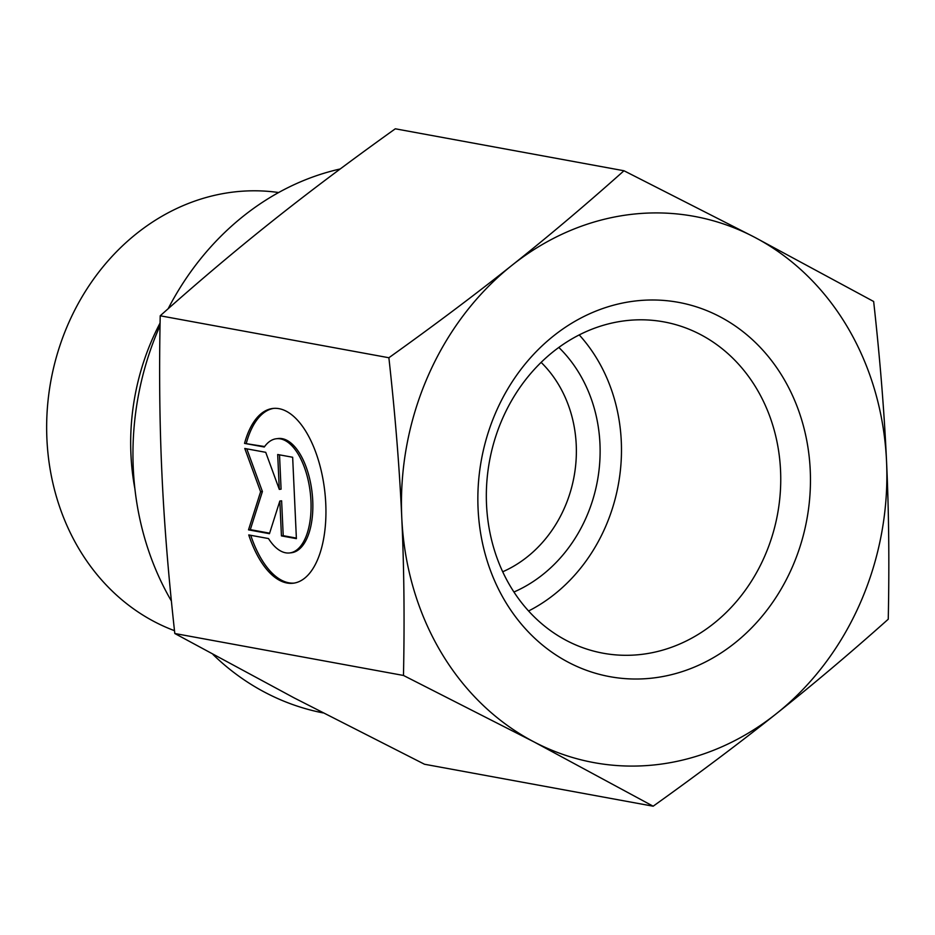 <?xml version="1.0" encoding="UTF-8"?>
<svg xmlns="http://www.w3.org/2000/svg" width="935" height="935" viewBox="0 0 935 935"><rect width="100%" height="100%" fill="white"/><g stroke="black" fill="none" stroke-linecap="round" stroke-linejoin="round"><path stroke-width="1.4" d="M486.527 504.608A168.429 146.444 100.4 0 0 566.668 640.615A168.429 146.444 100.4 0 0 603.145 653.214A168.429 146.444 100.4 0 0 777.581 513.981A168.429 146.444 100.4 0 0 663.943 321.897A168.429 146.444 100.4 0 0 486.527 504.608M478.077 508.769A190.273 165.437 -79.6 0 1 719.693 316.591A190.273 165.437 -79.6 0 1 734.7 643.14A190.273 165.437 -79.6 0 1 478.077 508.769M558.814 347.434A143.99 125.197 -79.6 0 1 599.954 443.751A143.99 125.197 -79.6 0 1 513.934 592.019M502.703 571.776A123.42 107.315 100.4 0 0 576.229 444.779A123.42 107.315 100.4 0 0 541.12 362.371M276.398 438.737L278.186 438.527A57.491 27.442 83.4 0 1 312.068 492.464A57.491 27.442 83.4 0 1 291.44 552.737L289.64 552.947A57.491 27.442 -96.6 0 0 310.28 492.675A57.491 27.442 -96.6 0 0 276.398 438.737A57.491 27.442 -96.6 0 0 264.289 447.012L244.538 443.389L264.628 446.544M244.538 443.389A87.972 41.993 83.4 0 1 272.88 408.455A87.972 41.993 83.4 0 1 324.737 491.004A87.972 41.993 83.4 0 1 293.158 583.23A87.972 41.993 83.4 0 1 248.745 534.937L268.497 538.56A57.491 27.442 -96.6 0 0 289.64 552.947M250.732 535.299A87.972 41.993 -96.6 0 0 294.058 583.101M273.78 408.361A87.972 41.993 -96.6 0 0 246.337 443.19M244.771 448.473L265.727 452.318L279.296 489.379L277.695 454.515L292.655 457.262L296.395 538.642L281.435 535.895L279.834 501.031L269.455 533.698L248.511 529.853L260.608 491.728L244.771 448.473M246.782 448.847L262.408 491.518L250.311 529.642L269.619 533.184M260.608 491.728L262.408 491.518M248.511 529.853L250.311 529.642M279.834 501.031L281.622 500.821L283.223 535.685L296.372 538.092M281.435 535.895L283.223 535.685M279.518 454.854L281.084 489.169L279.296 489.379M623.972 170.754L754.405 237.151A277.695 241.452 100.4 0 0 512.018 265.271A277.695 241.452 100.4 0 0 401.769 517.628A277.695 241.452 100.4 0 0 533.908 741.852L403.476 675.456C404.633 619.578 404.06 566.961 401.769 517.628C399.525 468.295 395.236 415 388.878 357.743C434.494 325.135 475.541 294.315 512.018 265.271C548.553 236.251 585.871 204.742 623.972 170.754L395.306 128.796C349.69 161.404 308.643 192.224 272.167 221.268C235.643 250.299 198.325 281.797 160.212 315.785C159.055 371.674 159.628 424.28 161.919 473.624C164.151 522.945 168.452 576.24 174.81 633.509L294.058 697.849L424.502 764.246L653.156 806.204L533.908 741.852A277.695 241.452 100.4 0 0 776.295 713.732C739.819 742.776 698.772 773.596 653.156 806.204M873.652 301.491C880.01 358.759 884.311 412.054 886.544 461.376C888.846 510.72 889.407 563.326 888.25 619.215C850.149 653.203 812.831 684.701 776.295 713.732A277.695 241.452 100.4 0 0 886.544 461.376A277.695 241.452 100.4 0 0 754.405 237.151L873.652 301.491M388.878 357.743L160.212 315.785M579.232 334.905A168.429 146.444 -79.6 0 1 528.579 610.987M134.909 488.876A226.27 196.736 -79.6 0 1 160.084 323.019M174.494 630.681A226.27 196.736 -79.6 0 1 154.579 621.787A226.27 196.736 -79.6 0 1 56.86 355.405A226.27 196.736 -79.6 0 1 278.642 192.528M340.223 168.966A277.695 241.452 100.4 0 0 168.136 308.76M160.037 325.649A277.695 241.452 100.4 0 0 171.397 601.018M213.063 654.558A277.695 241.452 100.4 0 0 322.984 712.891M403.476 675.456L174.81 633.509"/></g></svg>
